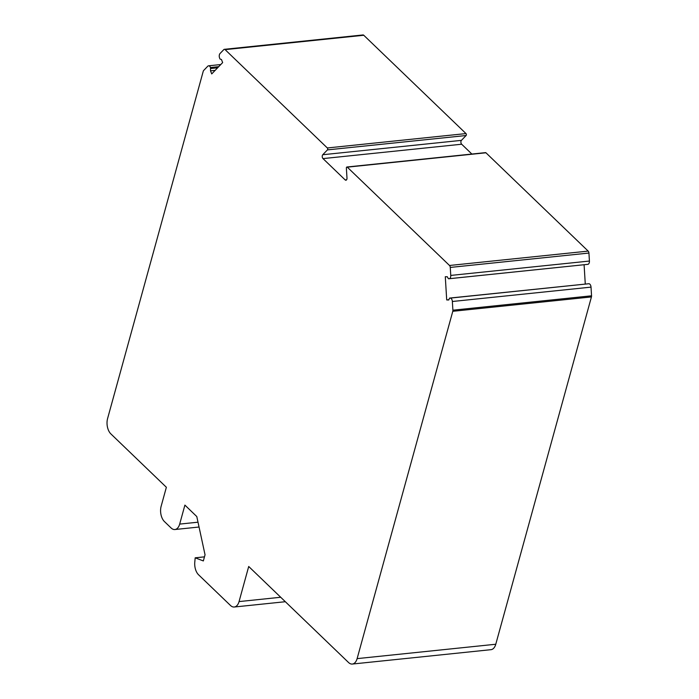 <?xml version="1.0" encoding="UTF-8"?>
<svg xmlns="http://www.w3.org/2000/svg" width="699" height="699" viewBox="0 0 699 699"><rect width="100%" height="100%" fill="white"/><g stroke="black" fill="none" stroke-linecap="round" stroke-linejoin="round"><path stroke-width="1.05" d="M346.905 167.009A1.118 0.647 84.1 0 1 347.289 167.157L449.509 265.48A2.237 1.284 84.1 0 1 450.27 267.429L450.759 275.423A3.364 1.931 84.1 0 1 449.169 278.726A3.364 1.931 84.1 0 1 449.029 278.726L448.382 278.709L447.325 276.769L445.289 276.725L446.705 299.941L448.749 299.985L449.562 298.089L450.208 298.106A3.364 1.931 84.1 0 1 452.358 301.496L452.891 310.19A2.237 1.284 84.1 0 1 452.786 311.3L357.119 658.624A11.201 6.431 84.1 0 1 352.331 664.05A11.201 6.431 84.1 0 1 348.53 662.495L248.713 566.487L239.049 601.586A11.201 6.431 84.1 0 1 234.261 607.012A11.201 6.431 84.1 0 1 230.469 605.456L198.56 574.77A11.201 6.431 84.1 0 1 194.785 562.145L195.187 557.819L203.348 560.939L205.043 554.796L196.786 516.544L184.903 505.106L179.678 524.093A11.201 6.431 84.1 0 1 174.89 529.527A11.201 6.431 84.1 0 1 171.098 527.972L164.44 521.568A11.201 6.431 84.1 0 1 161.137 506.268L166.371 487.282L110.879 433.904A11.201 6.431 84.1 0 1 107.576 418.605L203.243 71.281A2.237 1.284 84.1 0 1 203.671 70.477L207.76 66.23A3.364 1.931 84.1 0 1 208.564 65.811A3.364 1.931 84.1 0 1 210.486 67.523L210.513 70.835L211.727 73.919L222.658 62.587L221.452 59.511L220.002 59.039L219.617 58.069A3.364 1.931 84.1 0 1 220.045 53.508L223.811 49.603A2.237 1.284 84.1 0 1 224.344 49.323A2.237 1.284 84.1 0 1 225.104 49.638L327.324 147.961A1.118 0.647 84.1 0 1 327.438 149.892L322.763 154.732A2.237 1.284 -95.9 0 0 323.008 158.603L345.166 179.914A2.237 1.284 -95.9 0 0 345.918 180.228A2.237 1.284 -95.9 0 0 346.984 178.027L346.372 168.101A1.118 0.647 84.1 0 1 346.905 167.009L485.569 152.627A1.118 0.647 84.1 0 1 485.945 152.784L588.165 251.107A2.237 1.284 84.1 0 1 588.934 253.055L589.423 261.05A3.364 1.931 84.1 0 1 587.833 264.344A3.364 1.931 84.1 0 1 587.684 264.353L449.308 278.7M584.093 264.729L585.273 284.021M446.705 299.941L448.863 299.714M449.562 298.089L588.873 283.724A3.364 1.931 84.1 0 1 591.022 287.123L591.546 295.808A2.237 1.284 84.1 0 1 591.441 296.926L495.774 644.242A11.201 6.431 84.1 0 1 490.986 649.677L352.331 664.05M195.187 557.819L204.475 556.85M210.871 68.493L217.634 67.794M210.513 70.835L215.161 70.354M224.344 49.323L363.008 34.95A2.237 1.284 84.1 0 1 363.768 35.265L465.988 133.579A1.118 0.647 84.1 0 1 466.102 135.519L461.427 140.359A2.237 1.284 -95.9 0 0 461.663 144.221L471.877 154.051M347.289 167.157L485.945 152.784M449.509 265.48L588.165 251.107M450.27 267.429L588.934 253.055M450.759 275.423L589.423 261.05M450.208 298.106L588.873 283.724M452.358 301.496L591.022 287.123M452.891 310.19L591.546 295.808M452.786 311.3L591.441 296.926M357.119 658.624L495.774 644.242M239.049 601.586L280.71 597.261M179.678 524.093L198.009 522.197M210.486 67.523L218.717 66.667M225.104 49.638L363.768 35.265M327.324 147.961L465.988 133.579M327.438 149.892L466.102 135.519M322.763 154.732L461.427 140.359M323.008 158.603L461.663 144.221M345.166 179.914L346.599 179.765M449.169 278.726L587.833 264.344M234.261 607.012L285.341 601.717M174.89 529.527L199.049 527.02M208.564 65.811L220.77 64.544"/></g></svg>
